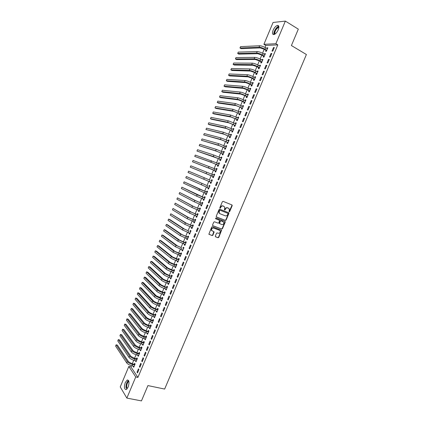 <?xml version="1.0" encoding="UTF-8"?>
<svg xmlns="http://www.w3.org/2000/svg" width="422" height="422" viewBox="0 0 422 422"><rect width="100%" height="100%" fill="white"/><g stroke="black" fill="none" stroke-linecap="round" stroke-linejoin="round"><path stroke-width="0.63" d="M229.167 211.876L229.673 211.622L232.184 205.688L231.931 204.934L223.101 201.357L222.368 201.721L219.841 207.714L220.02 208.246L220.864 207.218C221.418 206.163 222.199 205.772 223.206 206.047L224.72 207.049L224.446 209.913L225.126 209.813L225.448 209.043C226.007 207.993 226.783 207.603 227.78 207.877L229.273 208.858L229.167 211.876M229.019 211.76L231.9 205.551L231.757 204.86M219.878 208.13L220.59 207.081L220.864 207.218M224.467 209.956L225.174 208.906L225.448 209.043M125.297 382.474L127.286 379.964C129.206 380.248 129.491 382.617 128.135 387.079L126.157 389.585C124.226 389.274 123.941 386.905 125.297 382.474M273.113 30.231C274.347 27.583 275.782 25.985 277.423 25.425C279.021 25.389 279.295 26.839 278.24 29.772C277.001 32.42 275.571 34.018 273.941 34.567C272.338 34.599 272.058 33.153 273.113 30.231M215.32 236.077L215.579 236.816L218.068 237.728L218.796 237.354L221.561 230.285L212.408 226.714L211.67 227.089L208.879 234.21L212.187 235.571L212.92 235.196L214.107 231.868L211.644 230.423C211.396 228.798 212.05 228.012 213.611 228.075L219.472 230.27L220.147 230.892C220.416 232.511 219.767 233.297 218.211 233.25L217.24 232.891L216.512 233.266L215.32 236.077M131.448 365.705L130.931 366.94L137.92 377.421L277.808 44.88L275.851 43.719L263.903 44.315L273.066 22.471L285.362 21.1L275.851 43.719M137.92 377.421L135.747 376.957L126.858 398.094L120.238 386.927L128.815 366.47L135.747 376.957M285.362 21.1L298.322 29.144L291.407 45.539L306.404 54.517L164.649 389.063L147.916 385.587L141.454 400.9L126.858 398.094M225.385 220.421L226.108 220.057L228.888 213.474L228.64 212.725L219.783 209.222L219.05 209.586L216.249 216.233L216.507 216.992L225.385 220.421L225.111 220.279L225.833 219.909L228.613 213.337L228.492 212.667M225.227 222.146L222.447 228.713L221.724 229.083L212.82 225.728L212.561 224.979L213.759 222.141L214.492 221.772L218.116 223.154L218.849 222.779L219.635 220.384L215.61 218.702L215.943 217.916L224.973 221.397L225.227 222.146L224.947 221.993L222.178 228.56L222.447 228.713M139.376 366.639L139.861 367.34L141.27 363.991L140.779 363.295L139.376 366.639L140.093 366.797M135.726 360.683L135.541 361.126L136.016 361.802L137.393 358.515L136.918 357.84L136.549 358.732M144.06 355.493L144.561 356.168L145.97 352.813L145.469 352.143L144.06 355.493L144.772 355.662M140.336 349.706L140.141 350.176L140.621 350.83L142.003 347.533L141.518 346.884L141.143 347.775M148.755 344.326L149.267 344.974L150.68 341.614L150.163 340.971L148.755 344.326L149.467 344.5M144.957 338.697L144.746 339.204L145.237 339.831L146.624 336.529L146.128 335.907L145.754 336.798M153.46 333.132L153.983 333.76L155.401 330.389L154.874 329.767L153.46 333.132L154.167 333.311M149.583 327.667L149.362 328.205L149.863 328.812L151.255 325.504L150.749 324.903L150.369 325.8M158.176 321.912L158.709 322.519L160.128 319.137L159.59 318.541L158.176 321.912L158.883 322.102M154.225 316.616L153.983 317.186L154.499 317.771L155.892 314.453L155.375 313.878L155.001 314.775M162.897 310.671L163.446 311.251L164.87 307.865L164.322 307.295L162.897 310.671L163.604 310.872M158.872 305.539L158.619 306.145L159.147 306.704L160.545 303.376L160.012 302.827L159.637 303.724M167.634 299.409L168.193 299.958L169.618 296.566L169.058 296.022L167.634 299.409L168.341 299.609M163.536 294.44L163.267 295.078L163.805 295.611L165.202 292.282L164.659 291.755L164.285 292.657M172.382 288.115L172.951 288.643L174.381 285.246L173.806 284.723L172.382 288.115L173.083 288.332M168.204 283.315L167.919 283.99L168.468 284.497L169.871 281.157L169.317 280.656L168.942 281.558M177.14 276.8L177.72 277.301L179.15 273.894L178.569 273.403L177.14 276.8L177.836 277.022M172.883 272.169L172.587 272.876L173.147 273.361L174.55 270.011L173.985 269.537L173.606 270.439M181.903 265.459L182.499 265.939L183.934 262.521L183.338 262.057L181.903 265.459L182.599 265.691M177.572 260.996L177.261 261.74L177.831 262.199L179.239 258.844L178.664 258.391L178.284 259.298M186.682 254.097L187.289 254.545L188.724 251.122L188.117 250.684L186.682 254.097L187.373 254.334M182.272 249.803L181.945 250.578L182.531 251.011L183.939 247.651L183.354 247.223L182.974 248.131M191.472 242.708L192.084 243.13L193.529 239.701L192.907 239.285L191.472 242.708L192.163 242.951M186.983 238.583L186.64 239.39L187.236 239.802L188.65 236.431L188.054 236.03L187.669 236.942M196.267 231.293L196.895 231.689L198.34 228.255L197.707 227.864L196.267 231.293L196.958 231.546M191.699 227.337L191.345 228.181L191.952 228.566L193.371 225.19L192.759 224.815L192.379 225.728M201.078 219.851L201.716 220.226L203.167 216.781L202.523 216.417L201.078 219.851L201.763 220.115M196.43 216.069L196.061 216.95L196.678 217.309L198.097 213.922L197.48 213.574L197.095 214.487M205.894 208.389L206.548 208.732L207.999 205.282L207.344 204.944L205.894 208.389L206.58 208.658M201.705 205.335L201.167 204.775L200.788 205.693L201.415 206.026L202.84 202.634L202.207 202.312L201.821 203.225M210.726 196.9L211.39 197.216L212.846 193.756L212.176 193.45L210.726 196.9L211.406 197.174M205.91 193.492L205.525 194.41L206.163 194.716L207.587 191.319L206.944 191.018L206.558 191.936M217.019 181.924L217.699 182.209L217.019 181.924L215.568 185.385L216.243 185.669L215.568 185.385M217.699 182.209L216.243 185.675M211.696 179.709L212.35 179.983L211.696 179.709L211.311 180.627M210.657 182.183L210.267 183.106L210.926 183.375L210.267 183.106M212.35 179.978L210.921 183.385M222.568 170.636L221.872 170.377L220.416 173.843L221.107 174.112L222.568 170.636M215.41 170.852L215.025 171.775L215.689 172.028L217.119 168.615L216.454 168.367L216.069 169.291M227.442 159.036L226.741 158.804L225.279 162.28L225.981 162.517L227.442 159.036M220.178 159.495L219.793 160.418L220.469 160.645L221.903 157.227L221.223 157.005L220.838 157.928M232.332 147.41L231.615 147.204L230.154 150.686L230.866 150.897L232.332 147.41M224.958 148.111L224.567 149.04L225.253 149.24L226.693 145.812L226.002 145.616L225.628 146.518M237.227 135.757L236.499 135.583L235.033 139.07L235.761 139.255L237.227 135.757M229.747 136.707L229.357 137.635L230.053 137.809L231.493 134.375L230.792 134.207L230.433 135.072M242.138 124.079L241.4 123.931L239.928 127.428L240.667 127.586L242.138 124.079M234.542 125.276L234.152 126.204L234.864 126.352L236.309 122.913L235.597 122.77L235.244 123.604M247.06 112.373L246.306 112.257L244.834 115.76L245.583 115.892L247.06 112.373M239.353 113.819L238.963 114.747L239.685 114.874L241.131 111.424L240.408 111.308L240.071 112.11M251.992 100.647L251.227 100.552L249.75 104.065L250.51 104.165L251.992 100.647M244.169 102.34L243.779 103.269L244.512 103.369L245.963 99.914L245.229 99.824L244.902 100.594M256.935 88.889L256.154 88.826L254.677 92.344L255.452 92.418L256.935 88.889M249.001 90.83L248.611 91.769L249.355 91.838L250.81 88.372L250.061 88.309L249.75 89.047M261.888 77.11L261.097 77.073L259.614 80.602L260.4 80.644L261.888 77.11M253.844 79.299L253.448 80.238L254.208 80.28L255.663 76.809L254.904 76.772L254.608 77.479M266.852 65.299L266.05 65.289L264.562 68.828L265.359 68.844L266.852 65.299M258.691 67.747L258.301 68.68L259.071 68.702L260.527 65.22L259.757 65.21L259.472 65.885M271.826 53.467L271.014 53.483L269.521 57.028L270.333 57.017L271.826 53.467M263.555 56.163L263.159 57.102L263.94 57.097L265.406 53.61L264.62 53.626L264.351 54.264M277.808 44.88L265.818 45.428L264.984 47.417M264.219 49.247L262.542 53.246M261.782 55.06L260.1 59.069M259.345 60.863L257.657 64.888M256.914 66.665L255.22 70.696M254.482 72.457L252.783 76.503M252.055 78.244L250.351 82.301M249.629 84.02L247.92 88.093M247.208 89.796L245.493 93.879M244.786 95.562L243.067 99.655M242.37 101.322L240.645 105.431M239.954 107.077L238.23 111.197M239.865 114.441L239.227 113.671L237.528 112.822L235.808 116.957M235.133 118.571L233.398 122.712M232.728 124.305L230.987 128.457M230.322 130.034L228.576 134.201M227.922 135.757L226.171 139.935M225.522 141.475L223.765 145.664M223.127 147.188L221.365 151.387M220.732 152.896L218.965 157.105M220.701 160.086L220.052 159.352L218.327 158.588L216.57 162.813M215.953 164.285L214.176 168.52M215.937 171.432L215.283 170.715L213.553 169.966L211.786 174.217M211.185 175.652L209.402 179.909L188.587 171.153L209.386 179.904M208.8 181.328L207.023 185.58L186.355 176.501L207.007 185.569M206.416 187.015L204.644 191.24M204.037 192.69L202.27 196.9M201.658 198.361L199.901 202.549M199.279 204.032L197.533 208.194M196.905 209.687L195.164 213.833M194.531 215.341L192.801 219.466M192.163 220.991L190.443 225.095M189.794 226.63L188.085 230.713L184.324 229.009L169.813 219.535L168.584 219.087L183.042 228.539L188.07 230.707M187.431 232.264L185.727 236.331M185.068 237.892L183.375 241.938M182.71 243.515L181.022 247.54L177.287 245.799L163.193 235.402L161.958 234.97L176 245.356L181.006 247.535M180.358 249.133L178.675 253.137M178 254.746L176.327 258.728M175.647 260.348L173.985 264.314M173.3 265.95L171.648 269.89M170.952 271.541L169.306 275.466L165.609 273.672L152.2 261.73L150.96 261.329L164.306 273.261C165.529 274.216 167.376 275.112 169.844 275.951L171.638 276.51L169.296 275.461M168.61 277.127L166.975 281.031M166.268 282.708L164.638 286.591L160.951 284.776L147.821 272.227L146.576 271.837L159.648 284.381C160.851 285.377 162.692 286.285 165.166 287.102L166.964 287.646L164.622 286.585M163.931 288.284L162.306 292.145M161.594 293.854L159.98 297.695M159.258 299.414L157.654 303.239L153.988 301.392L141.27 287.931L140.02 287.556L152.68 301.018C153.856 302.078 155.681 303.001 158.166 303.787L159.97 304.299L159.442 303.75L157.638 303.233M156.926 304.969L155.333 308.777L151.672 306.915L139.086 293.153L137.836 292.789L150.359 306.551C151.524 307.633 153.35 308.561 155.839 309.337L157.649 309.843L157.121 309.279L155.317 308.772M154.6 310.523L153.012 314.306L149.356 312.438L136.907 298.37L135.657 298.011L148.043 312.074C149.198 313.182 151.023 314.116 153.513 314.881L155.322 315.376L154.805 314.796L152.996 314.3M152.273 316.067L150.696 319.834M149.947 321.606L148.38 325.351M147.626 327.14L146.065 330.864M145.31 332.668L143.754 336.371L140.125 334.461L128.219 319.19L126.959 318.858L138.806 334.129C139.925 335.316 141.729 336.271 144.229 336.993L146.054 337.452L145.558 336.825L143.738 336.371M142.995 338.186L141.444 341.873M140.679 343.703L139.139 347.369L135.525 345.439L123.889 329.571L122.623 329.25L134.201 345.117C135.298 346.346 137.103 347.317 139.608 348.013L141.433 348.456L140.953 347.807L139.123 347.364M138.369 349.21L136.839 352.861M136.058 354.717L134.534 358.347M133.753 360.214L132.239 363.822M265.987 50.36L265.596 51.305L266.382 51.284L267.849 47.791L267.057 47.823L266.794 48.446M274.321 47.538L273.498 47.57L272.005 51.12L272.823 51.099L274.321 47.538M261.123 61.955L260.727 62.899L261.503 62.899L262.964 59.418L262.189 59.423L261.909 60.077M269.336 59.386L268.529 59.391L267.042 62.931L267.849 62.936L269.336 59.386M256.265 73.528L255.874 74.462L256.634 74.494L258.095 71.017L257.33 70.996L257.04 71.687M264.367 71.207L263.571 71.186L262.088 74.715L262.88 74.747L264.367 71.207M251.422 85.07L251.027 86.004L251.781 86.062L253.237 82.596L252.477 82.543L252.177 83.266M259.409 83.002L258.623 82.949L257.146 86.478L257.926 86.536L259.409 83.002M246.585 96.591L246.195 97.524L246.933 97.609L248.384 94.148L247.64 94.069L247.324 94.823M254.461 94.771L253.691 94.692L252.214 98.21L252.978 98.3L254.461 94.771M241.759 108.079L241.368 109.013L242.096 109.124L243.547 105.674L242.814 105.569L242.486 106.355M249.523 106.513L248.764 106.407L247.292 109.915L248.046 110.031L249.523 106.513M236.948 119.553L236.557 120.481L237.275 120.618L238.72 117.174L237.997 117.042L237.655 117.859M244.596 118.229L243.853 118.097L242.381 121.599L243.125 121.742L244.596 118.229M232.142 130.994L231.752 131.922L232.459 132.086L233.899 128.647L233.192 128.494L232.838 129.343M239.685 129.923L238.947 129.76L237.48 133.252L238.208 133.421L239.685 129.923M227.347 142.414L226.962 143.338L227.653 143.527L229.093 140.099L228.397 139.914L228.028 140.795M234.78 141.586L234.057 141.396L232.591 144.883L233.308 145.078L234.78 141.586M222.568 153.808L222.178 154.732L222.858 154.948L224.298 151.524L223.613 151.313L223.227 152.226M229.885 153.223L229.178 153.007L227.711 156.488L228.418 156.71L229.885 153.223M217.794 165.176L217.409 166.099L218.074 166.342L219.509 162.924L218.839 162.692L218.448 163.615M225.005 164.838L224.304 164.596L222.848 168.067L223.539 168.315L225.005 164.838M213.031 176.523L212.646 177.44L213.305 177.709L214.735 174.302L214.075 174.043L213.685 174.961M220.131 176.422L219.445 176.153L217.989 179.619L218.67 179.899L220.131 176.422M208.278 187.843L207.893 188.761L208.542 189.051L209.966 185.654L209.317 185.369L208.932 186.287M213.142 191.145L213.812 191.451L215.273 187.985L214.598 187.69L213.142 191.145L213.822 191.424M203.536 199.137L203.156 200.054L203.789 200.371L205.213 196.979L204.575 196.668L204.19 197.586M208.31 202.65L208.969 202.977L210.42 199.522L209.76 199.2L208.31 202.65L208.99 202.919M198.799 210.425L198.424 211.322L199.047 211.67L200.466 208.283L199.843 207.946L199.458 208.858M203.483 214.123L204.132 214.482L205.583 211.032L204.928 210.683L203.483 214.123L204.169 214.387M194.067 221.708L193.703 222.568L194.315 222.937L195.734 219.561L195.117 219.197L194.737 220.11M198.672 225.575L199.305 225.96L200.751 222.521L200.112 222.146L198.672 225.575L199.358 225.833M189.341 232.96L188.993 233.788L189.594 234.184L191.008 230.813L190.406 230.428L190.021 231.335M193.867 237.006L194.489 237.412L195.935 233.978L195.307 233.577L193.867 237.006L194.558 237.254M184.625 244.196L184.293 244.987L184.878 245.409L186.292 242.043L185.701 241.632L185.321 242.539M189.072 248.405L189.684 248.843L191.124 245.414L190.512 244.987L189.072 248.405L189.768 248.648M179.92 255.4L179.603 256.159L180.178 256.608L181.587 253.247L181.006 252.81L180.627 253.717M184.293 259.783L184.889 260.242L186.329 256.824L185.727 256.37L184.293 259.783L184.989 260.015M175.225 266.588L174.924 267.311L175.489 267.78L176.892 264.43L176.327 263.966L175.948 264.874M179.519 271.135L180.104 271.62L181.539 268.213L180.948 267.733L179.519 271.135L180.215 271.357M170.541 277.745L170.251 278.436L170.804 278.931L172.208 275.587L171.654 275.102L171.274 276.004M174.761 282.46L175.336 282.977L176.765 279.57L176.185 279.069L174.761 282.46L175.457 282.677M165.867 288.88L165.593 289.539L166.136 290.056L167.534 286.723L166.991 286.211L166.611 287.108M170.008 293.765L170.572 294.303L171.997 290.906L171.432 290.378L170.008 293.765L170.71 293.976M161.204 299.995L160.94 300.617L161.473 301.16L162.871 297.832L162.338 297.294L161.958 298.196M165.266 305.043L165.82 305.607L167.244 302.221L166.69 301.661L165.266 305.043L165.973 305.243M156.546 311.083L156.304 311.668L156.82 312.238L158.218 308.92L157.691 308.355L157.316 309.252M160.534 316.294L161.077 316.885L162.496 313.504L161.953 312.924L160.534 316.294L161.241 316.489M151.904 322.144L151.672 322.703L152.178 323.294L153.571 319.981L153.059 319.396L152.685 320.287M155.813 327.525L156.346 328.142L157.765 324.766L157.232 324.159L155.813 327.525L156.525 327.709M147.267 333.185L147.051 333.707L147.547 334.324L148.94 331.017L148.433 330.41L148.059 331.302M151.108 338.729L151.625 339.372L153.038 336.007L152.516 335.374L151.108 338.729L151.815 338.908M142.647 344.204L142.441 344.69L142.926 345.333L144.313 342.036L143.823 341.398L143.448 342.289M146.408 349.912L146.914 350.577L148.322 347.216L147.816 346.557L146.408 349.912L147.12 350.081M138.031 355.197L137.841 355.651L138.316 356.321L139.698 353.024L139.218 352.365L138.843 353.256M141.718 361.068L142.209 361.759L143.617 358.405L143.121 357.724L141.718 361.068L142.43 361.232M133.426 366.169L133.246 366.591L133.716 367.282L135.093 363.996L134.623 363.31L134.254 364.197M137.034 372.199L137.519 372.916L138.928 369.572L138.437 368.865L137.034 372.199L137.757 372.357M130.931 366.94L128.815 366.47M265.818 45.428L263.903 44.315M267.057 47.823L267.68 48.187M273.498 47.57L274.147 47.95M264.62 53.626L265.248 53.984M271.014 53.483L271.662 53.858M262.189 59.423L262.816 59.776M268.529 59.391L269.178 59.76M259.757 65.21L260.385 65.563M266.05 65.289L266.704 65.658M257.33 70.996L257.958 71.344M263.571 71.186L264.225 71.55M254.904 76.772L255.537 77.12M261.097 77.073L261.751 77.432M252.477 82.543L253.116 82.886M258.623 82.949L259.282 83.308M250.061 88.309L250.694 88.646M256.154 88.826L256.813 89.174M247.64 94.069L248.278 94.401M253.691 94.692L254.35 95.04M245.229 99.824L245.862 100.151M251.227 100.552L251.887 100.895M242.814 105.569L243.452 105.896M248.764 106.407L249.428 106.745M240.408 111.308L241.046 111.63M246.306 112.257L246.97 112.59M237.997 117.042L238.641 117.358M243.853 118.097L244.517 118.429M235.597 122.77L236.236 123.082M241.4 123.931L242.064 124.258M233.192 128.494L233.835 128.8M238.947 129.76L239.617 130.081M230.792 134.207L231.441 134.512M236.499 135.583L237.169 135.9M228.397 139.914L229.046 140.22M234.057 141.396L234.727 141.713M226.002 145.616L226.651 145.917M231.615 147.204L232.285 147.515M223.613 151.313L224.261 151.609M229.178 153.007L229.848 153.313M221.223 157.005L221.872 157.295M226.741 158.804L227.411 159.105M218.839 162.692L219.487 162.976M224.304 164.596L224.979 164.891M216.454 168.367L217.103 168.652M221.872 170.377L222.552 170.673M214.075 174.043L214.724 174.318M219.445 176.153L220.12 176.443M207.893 188.761L208.552 189.03M205.525 194.41L206.179 194.674M203.156 200.054L203.81 200.318M200.788 205.693L201.447 205.952M198.424 211.322L199.084 211.58M196.061 216.95L196.726 217.198M193.703 222.568L194.368 222.816M191.345 228.181L192.01 228.429M188.993 233.788L189.657 234.031M186.64 239.39L187.305 239.627M184.293 244.987L184.957 245.219M181.945 250.578L182.615 250.805M179.603 256.159L180.273 256.386M177.261 261.74L177.931 261.962M174.924 267.311L175.594 267.527M172.587 272.876L173.257 273.092M170.251 278.436L170.926 278.647M167.919 283.99L168.594 284.196M165.593 289.539L166.268 289.74M163.267 295.078L163.942 295.279M160.94 300.617L161.621 300.812M158.619 306.145L159.3 306.34M156.304 311.668L156.984 311.858M153.983 317.186L154.668 317.376M151.672 322.703L152.353 322.883M149.362 328.205L150.042 328.385M147.051 333.707L147.737 333.881M144.746 339.204L145.432 339.372M142.441 344.69L143.127 344.858M140.141 350.176L140.827 350.339M137.841 355.651L138.527 355.815M135.541 361.126L136.232 361.279M133.246 366.591L133.938 366.744M225.174 208.906C225.728 207.856 226.503 207.466 227.5 207.74L228.233 208.03M220.59 207.081C221.144 206.026 221.925 205.635 222.927 205.91L223.671 206.205M216.349 216.887L225.111 220.279M227.949 213.822L227.769 213.295L219.999 210.225L219.482 210.483L219.166 212.989L219.968 213.722L225.285 215.8C226.282 216.064 227.052 215.674 227.606 214.629L227.949 213.822M219.688 213.579L218.897 212.846L218.865 211.158L219.725 210.087L227.495 213.152M212.646 225.612L221.45 228.93L222.178 228.56M219.213 220.062L215.478 218.612M221.851 224.573C223.417 224.625 224.061 223.829 223.771 222.194L221.059 220.801L220.331 221.17L219.545 223.56L221.851 224.573M219.683 223.729L219.266 222.895L220.057 221.022L220.785 220.653L222.837 221.439M224.947 221.993L224.852 221.355M212.013 230.887L211.38 230.264C211.132 228.64 211.786 227.859 213.342 227.917L219.203 230.117M208.948 234.321L211.918 235.407L212.651 235.033L213.769 231.599M215.389 236.684L217.799 237.57L218.527 237.196L221.297 230.644L221.218 230.022M266.488 51.03L265.871 50.202L264.204 49.237L260.232 47.902L241.131 48.657L239.965 47.997L259.024 47.206C260.654 47.275 262.642 47.944 264.99 49.21L266.778 50.339M267.453 48.736L265.602 47.755L264.99 49.21M239.965 47.997L240.54 46.626L259.63 45.75C261.265 45.813 263.254 46.483 265.602 47.755M265.871 50.202L266.657 50.176M264.056 56.828L263.433 56.005L261.767 55.05L257.8 53.699L238.847 54.121L237.681 53.473L256.587 53.008C258.211 53.103 260.195 53.779 262.547 55.039L264.336 56.152M265.011 54.549L263.159 53.583L262.547 55.039M237.681 53.473L238.256 52.101L257.198 51.558C258.818 51.648 260.807 52.323 263.159 53.583M263.433 56.005L264.219 55.989M261.624 62.614L261.002 61.797L259.33 60.858L255.373 59.497L236.568 59.586L235.402 58.938L254.16 58.811C255.769 58.927 257.752 59.607 260.105 60.858L261.898 61.96M262.568 60.362L260.717 59.402L260.105 60.858M235.402 58.938L235.972 57.571L254.767 57.36C256.376 57.471 258.359 58.152 260.717 59.402M261.002 61.797L261.777 61.802M274.479 34.382L274.458 34.346C273.229 32.636 276.837 26.491 278.884 26.839M278.884 27.277L278.657 27.303C275.93 28.954 274.664 31.244 274.859 34.171M277.423 25.425L278.757 26.28C276.447 26.586 273.076 32.425 273.952 34.567M126.895 389.079L126.252 387.285C126.299 384.115 127.127 381.994 128.731 380.913M128.852 381.314C127.423 382.411 126.69 384.368 126.663 387.174L127.18 388.757M128.504 380.444C126.816 381.936 125.972 384.326 125.962 387.612M259.198 68.401L258.57 67.589L256.898 66.655L252.947 65.283L234.289 65.041L233.123 64.402L251.728 64.608C253.327 64.745 255.31 65.431 257.668 66.671L259.461 67.757M260.137 66.164L258.275 65.215L257.668 66.671M233.123 64.402L233.693 63.036L252.335 63.158C253.938 63.289 255.917 63.975 258.275 65.215M258.57 67.589L259.345 67.599M256.771 74.177L256.143 73.37L254.466 72.447L250.526 71.065L232.016 70.49L230.845 69.862L249.302 70.395C250.895 70.558 252.868 71.249 255.231 72.473L257.03 73.555M257.7 71.962L255.837 71.023L255.231 72.473M230.845 69.862L231.414 68.496L249.908 68.95C251.501 69.102 253.48 69.799 255.837 71.023M256.143 73.37L256.908 73.396M254.345 79.948L253.722 79.146L252.04 78.234L248.104 76.836L229.742 75.934L228.571 75.311L246.881 76.176C248.458 76.361 250.431 77.062 252.794 78.276L254.603 79.341M255.268 77.748L253.406 76.825L252.794 78.276M228.571 75.311L229.141 73.95L247.487 74.731C249.07 74.91 251.043 75.612 253.406 76.825M253.722 79.146L254.477 79.188M251.929 85.713L251.296 84.917L249.613 84.015L245.683 82.606L227.474 81.372L226.297 80.755L244.459 81.952C246.031 82.163 247.999 82.865 250.362 84.068L252.171 85.123M252.841 83.535L250.974 82.622L250.362 84.068M226.297 80.755L226.867 79.394L245.066 80.512C246.638 80.713 248.605 81.414 250.974 82.622M251.296 84.917L252.05 84.97M249.507 91.468L248.88 90.677L247.192 89.786L243.272 88.367L225.206 86.811L224.029 86.199L242.043 87.723C243.599 87.955 245.567 88.662 247.936 89.854L249.75 90.899M250.162 89.269L250.431 89.279M250.415 89.311L248.542 88.409L247.936 89.854M224.029 86.199L224.599 84.838L242.65 86.283C244.206 86.505 246.174 87.217 248.542 88.409M248.88 90.677L249.624 90.746M247.097 97.224L246.464 96.438L244.771 95.557L240.857 94.127L222.943 92.239L221.761 91.632L239.627 93.484C241.178 93.742 243.135 94.459 245.509 95.636L247.324 96.67M247.703 95.019L248.015 95.034M247.994 95.082L246.116 94.19L245.509 95.636M221.761 91.632L222.331 90.276L240.234 92.043C241.785 92.297 243.742 93.009 246.116 94.19M246.464 96.438L247.202 96.517M244.681 102.968L244.048 102.187L242.355 101.317L238.446 99.872L220.68 97.661L219.498 97.06L237.217 99.244C238.752 99.518 240.709 100.241 243.088 101.412L244.908 102.435M245.251 100.768L245.599 100.779M245.572 100.847L243.694 99.967L243.088 101.412M219.498 97.06L220.062 95.704L237.818 97.804C239.358 98.078 241.315 98.795 243.694 99.967M244.048 102.187L244.781 102.282M242.27 108.707L241.637 107.932L239.939 107.072L236.04 105.616L218.417 103.073L217.235 102.483L234.806 104.994L242.492 108.19M242.792 106.513L243.188 106.523M243.156 106.608L241.273 105.737L240.667 107.177M217.235 102.483L217.799 101.127L235.413 103.559L241.273 105.737M241.637 107.932L242.365 108.037M240.345 112.247L240.783 112.257M240.74 112.357L233.002 109.303L215.536 106.55L214.972 107.905L232.401 110.738L240.076 113.94M237.528 112.822L233.635 111.355L216.159 108.486L214.972 107.905M239.227 113.671L239.949 113.792M237.459 120.17L236.821 119.4L231.235 117.084L213.901 113.893L212.714 113.318L229.995 116.477L237.665 119.684M237.892 117.981L238.377 117.986M238.33 118.102L236.436 117.258L235.835 118.698M212.714 113.318L213.279 111.962L230.597 115.042L236.436 117.258M236.821 119.4L237.539 119.537M235.059 125.888L234.421 125.128L228.835 122.813L211.649 119.294L210.457 118.724L227.595 122.206L235.254 125.424M235.45 123.704L235.972 123.709M235.919 123.846L234.025 123.008L233.419 124.448M210.457 118.724L211.021 117.369L228.196 120.776L234.025 123.008M234.421 125.128L235.128 125.276M232.659 131.601L232.021 130.846L226.44 128.531L209.396 124.69L208.204 124.126L225.195 127.935L232.849 131.158M233.002 129.422L233.572 129.427M233.508 129.58L231.615 128.752L231.013 130.187M208.204 124.126L208.769 122.776L225.796 126.505L231.615 128.752M232.021 130.846L232.722 131.01M230.264 137.314L229.621 136.559L224.045 134.238L205.952 129.522L222.8 133.653L230.444 136.881M230.565 135.135L231.177 135.14M231.108 135.304L229.204 134.491L228.603 135.926M205.952 129.522L206.516 128.172L223.396 132.223L229.204 134.491M229.621 136.559L230.317 136.733M227.869 143.016L227.226 142.267L221.655 139.946L203.705 134.908L220.405 139.365L228.044 142.599M228.123 140.843L228.782 140.843M228.703 141.027L226.799 140.225L226.197 141.655M203.705 134.908L204.269 133.563L221.007 137.941L226.799 140.225M227.226 142.267L227.917 142.457M225.48 148.708L224.831 147.969L219.266 145.648L201.458 140.294L218.016 145.073L225.643 148.312M225.686 146.545L226.387 146.54M226.303 146.74L224.398 145.949L223.797 147.378M201.458 140.294L202.022 138.949L218.612 143.649L224.398 145.949M224.831 147.969L225.517 148.169M223.09 154.399L222.441 153.666L216.876 151.34L199.216 145.674L215.626 150.775L223.249 154.019M223.254 152.242L223.998 152.231M223.908 152.447L221.998 151.672L221.397 153.096M199.216 145.674L199.775 144.329L216.222 149.351L221.998 151.672M222.441 153.666L223.122 153.877M220.822 157.928L221.613 157.918M221.513 158.155L213.838 155.048L197.533 149.704L196.974 151.05L213.242 156.472L220.854 159.722M218.327 158.588L196.974 151.05M220.052 159.352L220.727 159.579M218.322 165.762L217.668 165.034L212.113 162.707L194.732 156.414L210.858 162.159L218.464 165.419M218.396 163.615L219.229 163.599M219.123 163.847L217.203 163.092L216.607 164.517M194.732 156.414L195.291 155.074L217.203 163.092M217.668 165.034L218.338 165.276M215.969 169.291L216.845 169.275M216.734 169.538L193.054 160.439L192.495 161.779L216.075 171.105M213.553 169.966L192.495 161.779M215.283 170.715L215.948 170.963M213.558 177.098L212.904 176.38L190.259 167.138L213.69 176.786M213.543 174.966L214.466 174.94M214.344 175.225L212.424 174.486L211.828 175.911M190.259 167.138L190.818 165.799L212.424 174.486M212.904 176.38L213.564 176.649M211.185 182.758L210.536 182.056M211.121 180.632L212.087 180.6M188.587 171.153L188.027 172.487L211.306 182.462M208.811 188.412L208.188 187.748M208.748 186.292L209.713 186.26M186.355 176.501L185.796 177.836L208.927 188.133M206.437 194.057L205.846 193.429M206.374 191.947L184.124 181.84L199.569 189.098L207.017 192.247L206.374 191.947L207.344 191.91M184.124 181.84L183.57 183.174L206.548 193.798M204.074 199.696L203.51 199.105M204 197.591L181.898 187.178L197.201 194.748L204.638 197.907L204 197.591L204.971 197.549M181.898 187.178L181.344 188.513L196.61 196.161L204.174 199.453M201.637 203.235L196.109 200.898L179.672 192.511L194.837 200.397L202.265 203.562L201.637 203.235L202.607 203.188M179.672 192.511L179.118 193.84L194.247 201.806L201.8 205.108M199.342 210.963L198.836 210.441M199.268 208.869L193.745 206.532L177.451 197.834L192.474 206.036L199.896 209.207L199.268 208.869L200.244 208.821M177.451 197.834L176.897 199.168L191.883 207.445L199.432 210.752M196.984 216.586L196.504 216.096M196.905 214.497L191.388 212.16L175.23 203.156L190.111 211.675L197.522 214.851L196.905 214.497L197.881 214.445M175.23 203.156L174.676 204.485L189.52 213.078L197.063 216.391M194.621 222.199L194.173 221.745M194.547 220.12L189.03 217.784L173.015 208.473L187.753 217.304L195.159 220.484L194.547 220.12L195.523 220.062M173.015 208.473L172.461 209.803L187.162 218.707L194.695 222.025M192.268 227.811L191.846 227.389M192.189 225.738L186.677 223.396L170.799 213.78L185.395 222.927L192.796 226.118L192.189 225.738L193.165 225.675M170.799 213.78L170.245 215.109L184.81 224.33L192.337 227.653M189.916 233.419L189.525 233.028M189.831 231.351L190.813 231.282M168.584 219.087L168.03 220.411L182.457 229.943L189.974 233.276M187.563 239.016L187.204 238.662M187.479 236.953L181.977 234.611L167.603 224.831L166.373 224.388L180.695 234.152L188.075 237.359L187.479 236.953L188.46 236.884M166.373 224.388L165.82 225.712L180.104 235.555L187.616 238.889M185.216 244.607L184.883 244.285M185.131 242.555L179.63 240.208L165.398 230.117L164.163 229.679L178.342 239.759L183.945 242.349L185.722 242.966L185.131 242.555L186.113 242.481M164.163 229.679L163.615 231.003L177.757 241.157L185.263 244.496M182.874 250.193L182.568 249.903M182.784 248.147L183.765 248.067M161.958 234.97L161.41 236.288L175.415 246.754L182.911 250.104M180.526 255.774L180.257 255.516M180.437 253.733L174.945 251.385L160.988 240.677L159.753 240.25L173.653 250.948L179.239 253.569L181.017 254.176L180.437 253.733L181.418 253.648M159.753 240.25L159.205 241.569L173.067 252.345L180.558 255.7M178.095 259.314L172.609 256.966L158.788 245.947L157.554 245.53L171.316 256.534C172.566 257.431 174.423 258.306 176.887 259.177L178.67 259.767L178.095 259.314L179.081 259.229M157.554 245.53L157.005 246.849L170.731 257.932C171.981 258.828 173.838 259.709 176.296 260.574L178.211 261.292M175.752 264.889L170.272 262.542L156.588 251.211L155.354 250.8L168.974 262.115C170.219 263.033 172.076 263.914 174.539 264.773L176.322 265.354L175.752 264.889L176.739 264.8M155.354 250.8L154.805 252.119L168.394 263.513C169.633 264.43 171.485 265.317 173.948 266.171L175.868 266.873M173.416 270.46L167.935 268.107L154.394 256.476L153.154 256.07L166.643 267.69C167.877 268.629 169.723 269.516 172.192 270.365L173.98 270.935L173.416 270.46L174.402 270.365M153.154 256.07L152.606 257.383L166.057 269.083C167.286 270.027 169.138 270.919 171.606 271.763L173.526 272.454M171.084 276.025L172.07 275.925M150.96 261.329L150.411 262.642L163.725 274.653C164.944 275.613 166.79 276.51 169.259 277.344L171.184 278.029M168.747 281.579L163.277 279.227L150.01 266.978L148.766 266.588L161.974 278.826C163.193 279.802 165.034 280.704 167.508 281.527L169.301 282.081L168.747 281.579L169.739 281.474M148.766 266.588L148.217 267.901L161.394 280.213C162.607 281.194 164.448 282.102 166.922 282.925L168.847 283.595M166.421 287.129L167.407 287.023M146.576 271.837L146.028 273.15L159.068 285.768C160.27 286.775 162.106 287.683 164.58 288.495L166.516 289.154M164.089 292.678L158.63 290.32L145.637 277.465L144.387 277.085L157.322 289.93C158.519 290.953 160.355 291.866 162.829 292.668L164.633 293.206L164.089 292.678L165.081 292.562M144.387 277.085L143.839 278.393L156.741 291.317C157.933 292.346 159.769 293.258 162.248 294.06L164.179 294.709M161.768 298.217L156.309 295.859L143.448 282.698L142.203 282.323L155.001 295.479C156.182 296.518 158.018 297.436 160.497 298.233L162.301 298.755L161.768 298.217L162.76 298.101M142.203 282.323L141.655 283.631L154.42 296.861C155.602 297.911 157.432 298.829 159.912 299.62L161.853 300.258M159.442 303.75L160.439 303.629M140.02 287.556L139.471 288.864L152.099 302.4C153.27 303.471 155.101 304.394 157.585 305.175L159.527 305.802M157.121 309.279L158.118 309.152M137.836 292.789L137.292 294.097L149.778 307.933C150.944 309.02 152.769 309.948 155.254 310.724L157.2 311.341M154.805 314.796L155.802 314.67M135.657 298.011L135.109 299.319L147.468 313.456C148.618 314.569 150.438 315.503 152.928 316.263L154.879 316.875M152.49 320.314L150.68 319.829L147.046 317.951L134.734 303.582L133.479 303.233L145.732 317.597C146.877 318.726 148.697 319.665 151.187 320.414L153.001 320.905L152.49 320.314L153.487 320.182M133.479 303.233L132.935 304.536L145.152 318.979C146.297 320.108 148.117 321.052 150.607 321.801L152.558 322.397M150.179 325.826L148.365 325.346L144.735 323.463L132.561 308.793L131.3 308.445L143.422 323.115C144.556 324.26 146.371 325.204 148.866 325.948L150.686 326.428L150.179 325.826L151.176 325.689M131.3 308.445L130.757 309.748L142.842 324.492C143.976 325.647 145.79 326.591 148.286 327.33L150.243 327.915M147.869 331.328L146.049 330.859L142.43 328.965L130.387 313.994L129.127 313.657L141.112 328.622C142.24 329.793 144.05 330.743 146.545 331.476L148.37 331.94L147.869 331.328L148.866 331.186M129.127 313.657L128.589 314.954L140.537 329.999C141.66 331.175 143.469 332.125 145.97 332.852L147.927 333.433M145.558 336.825L146.561 336.682M126.959 318.858L126.415 320.161L138.231 335.501C139.344 336.698 141.154 337.653 143.654 338.37L145.611 338.94M143.253 342.321L141.433 341.873L137.825 339.953L126.051 324.386L124.791 324.059L136.501 339.626C137.609 340.834 139.413 341.794 141.919 342.506L143.744 342.954L143.253 342.321L144.255 342.168M124.791 324.059L124.247 325.357L135.926 340.997C137.034 342.216 138.838 343.176 141.338 343.883L143.301 344.442M140.953 347.807L141.956 347.654M122.623 329.25L122.079 330.547L133.626 346.488C134.724 347.728 136.522 348.693 139.028 349.39L140.995 349.938M138.648 353.288L136.823 352.855L133.231 350.919L121.726 334.751L120.46 334.44L131.901 350.603C132.988 351.853 134.787 352.829 137.298 353.52L139.128 353.947L138.648 353.288L139.656 353.13M120.46 334.44L119.917 335.733L131.326 351.974C132.413 353.23 134.212 354.206 136.723 354.891L138.69 355.429M136.353 358.763L134.523 358.341L130.936 356.39L119.563 339.932L118.297 339.62L129.607 356.084C130.683 357.355 132.482 358.331 134.993 359.011L136.828 359.433L136.353 358.763L137.356 358.6M118.297 339.62L117.754 340.918L129.032 357.455C130.108 358.732 131.901 359.708 134.412 360.388L136.385 360.91M134.059 364.228L132.223 363.817L128.641 361.86L117.406 345.101L116.134 344.8L127.312 361.559C128.383 362.851 130.171 363.833 132.687 364.502L134.523 364.914L134.059 364.228L135.061 364.065M116.134 344.8L115.596 346.093L126.737 362.925C127.808 364.223 129.596 365.209 132.112 365.874L134.085 366.391M229.394 211.48L229.673 211.622M220.263 207.851L220.537 207.988M224.847 209.676L225.126 209.813M227.5 207.74L227.78 207.877M222.927 205.91L223.206 206.047M231.9 205.551L232.184 205.688M228.613 213.337L228.888 213.474M225.833 219.909L226.108 220.057M219.725 210.087L219.999 210.225M219.213 210.346L219.482 210.483M218.865 211.158L219.139 211.301M221.45 228.93L221.724 229.083M219.108 220.004L219.382 220.152M220.785 220.653L221.059 220.801M220.057 221.022L220.331 221.17M219.266 222.895L219.54 223.043M213.342 227.917L213.611 228.075M213.843 232.216L214.107 232.374M212.651 235.033L212.92 235.196M211.918 235.407L212.187 235.571M221.297 230.644L221.566 230.797M218.527 237.196L218.796 237.354M217.799 237.57L218.068 237.728M259.63 45.75L259.024 47.206M257.198 51.558L256.587 53.008M254.767 57.36L254.16 58.811M252.335 63.158L251.728 64.608M249.908 68.95L249.302 70.395M247.487 74.731L246.881 76.176M245.066 80.512L244.459 81.952M242.65 86.283L242.043 87.723M240.234 92.043L239.627 93.484M237.818 97.804L237.217 99.244M235.413 103.559L234.806 104.994M238.852 111.503L238.251 112.943M233.002 109.303L232.401 110.738M230.597 115.042L229.995 116.477M228.196 120.776L227.595 122.206M225.796 126.505L225.195 127.935M223.396 132.223L222.8 133.653M221.007 137.941L220.405 139.365M218.612 143.649L218.016 145.073M216.222 149.351L215.626 150.775M219.598 157.385L219.002 158.809M213.838 155.048L213.242 156.472M211.454 160.74L210.858 162.159M214.814 168.789L214.212 170.214M209.069 166.421L208.479 167.84M206.69 172.097L206.1 173.516M210.035 180.178L209.439 181.597M204.317 177.773L203.72 179.186M207.65 185.859L207.054 187.278M201.943 183.438L201.347 184.852M205.271 191.535L204.675 192.954M199.569 189.098L198.978 190.512M202.887 197.206L202.296 198.62M197.201 194.748L196.61 196.161M200.513 202.871L199.917 204.285M194.837 200.397L194.247 201.806M198.14 208.526L197.543 209.94M192.474 206.036L191.883 207.445M195.766 214.181L195.175 215.589M190.111 211.675L189.52 213.078M193.397 219.825L192.807 221.233M187.753 217.304L187.162 218.707M191.029 225.464L190.438 226.872M185.395 222.927L184.81 224.33M188.666 231.098L188.075 232.506M183.042 228.539L182.457 229.943M186.308 236.726L185.717 238.129M180.695 234.152L180.104 235.555M183.945 242.349L183.359 243.752M178.342 239.759L177.757 241.157M181.592 247.962L181.001 249.365M176 245.356L175.415 246.754M179.239 253.569L178.648 254.972M173.653 250.948L173.067 252.345M176.887 259.177L176.296 260.574M171.316 256.534L170.731 257.932M174.539 264.773L173.948 266.171M168.974 262.115L168.394 263.513M172.192 270.365L171.606 271.763M166.643 267.69L166.057 269.083M169.844 275.951L169.259 277.344M164.306 273.261L163.725 274.653M167.508 281.527L166.922 282.925M161.974 278.826L161.394 280.213M165.166 287.102L164.58 288.495M159.648 284.381L159.068 285.768M162.829 292.668L162.248 294.06M157.322 289.93L156.741 291.317M160.497 298.233L159.912 299.62M155.001 295.479L154.42 296.861M158.166 303.787L157.585 305.175M152.68 301.018L152.099 302.4M155.839 309.337L155.254 310.724M150.359 306.551L149.778 307.933M153.513 314.881L152.928 316.263M148.043 312.074L147.468 313.456M151.187 320.414L150.607 321.801M145.732 317.597L145.152 318.979M148.866 325.948L148.286 327.33M143.422 323.115L142.842 324.492M146.545 331.476L145.97 332.852M141.112 328.622L140.537 329.999M144.229 336.993L143.654 338.37M138.806 334.129L138.231 335.501M141.919 342.506L141.338 343.883M136.501 339.626L135.926 340.997M139.608 348.013L139.028 349.39M134.201 345.117L133.626 346.488M137.298 353.52L136.723 354.891M131.901 350.603L131.326 351.974M134.993 359.011L134.412 360.388M129.607 356.084L129.032 357.455M132.687 364.502L132.112 365.874M127.312 361.559L126.737 362.925M231.884 205.008L232.169 205.139M228.597 212.799L228.877 212.941M218.897 212.846L219.166 212.989M219.271 223.412L219.545 223.56M224.942 221.471L225.216 221.624M211.38 230.264L211.644 230.423M213.843 231.71L214.107 231.868M221.292 230.132L221.561 230.285"/></g></svg>
